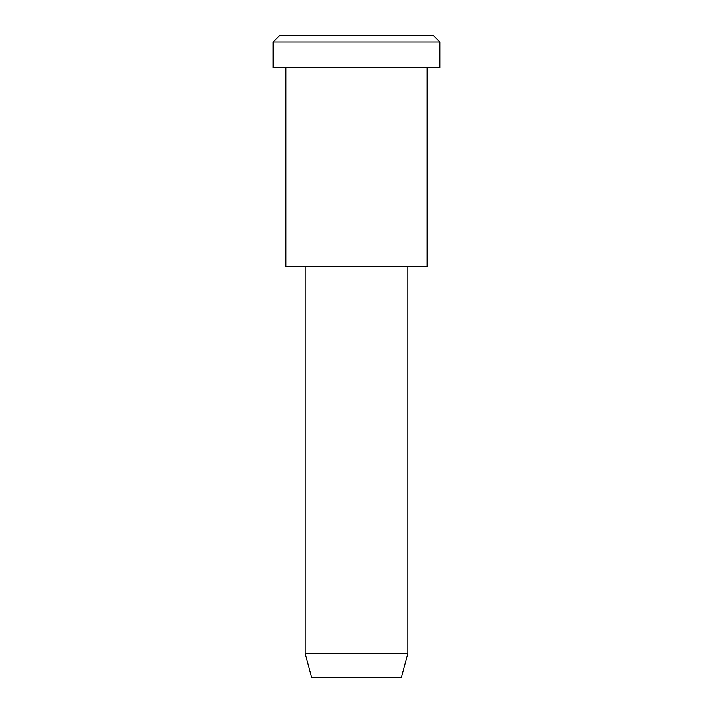 <?xml version="1.0" encoding="UTF-8"?>
<svg xmlns="http://www.w3.org/2000/svg" width="713" height="713" viewBox="0 0 713 713"><rect width="100%" height="100%" fill="white"/><g stroke="black" fill="none" stroke-linecap="round" stroke-linejoin="round"><path stroke-width="1.07" d="M439.921 67.735L273.079 67.735L439.921 67.735L439.921 42.067L433.504 35.65L279.496 35.65L433.504 35.65L439.921 42.067L273.079 42.067L439.921 42.067L273.079 42.067L439.921 42.067L439.921 67.735L314.789 67.735M407.836 653.402L401.419 677.35L311.581 677.35L401.419 677.35L407.836 653.402L305.164 653.402L407.836 653.402L305.164 653.402L407.836 653.402L407.836 266.662L407.836 653.402M401.419 677.35L334.041 677.35M427.087 266.662L285.913 266.662L427.087 266.662L427.087 67.735L285.913 67.735L427.087 67.735L427.087 266.662L321.206 266.662M317.998 35.65L433.504 35.65M279.496 35.65L273.079 42.067L273.079 67.735M311.581 677.35L305.164 653.402L305.164 266.662M285.913 67.735L285.913 266.662"/></g></svg>
